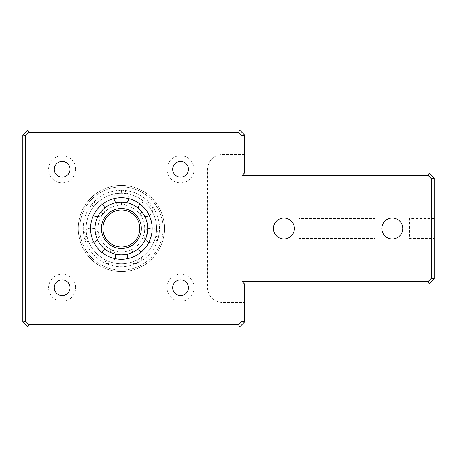 <?xml version="1.0" encoding="UTF-8"?>
<svg xmlns="http://www.w3.org/2000/svg" width="457" height="457" viewBox="0 0 457 457"><rect width="100%" height="100%" fill="white"/><g stroke="black" fill="none" stroke-linecap="round" stroke-linejoin="round"><path stroke-width="0.34" stroke-dasharray="2.29 1.71" d="M244.506 322.088L244.506 283.917L429.226 283.917L434.15 278.987L434.15 178.013L429.226 173.083L244.506 173.083L244.506 134.912L239.582 129.982L27.774 129.982L22.85 134.912L22.85 322.088L27.774 327.018L239.582 327.018L244.506 322.088M244.506 154.615L222.342 154.615A14.778 14.778 0 0 0 207.564 169.393L207.564 287.607A14.778 14.778 0 0 0 222.342 302.385L244.506 302.385L222.342 302.385A14.778 14.778 0 0 1 207.564 287.607L207.564 169.393A14.778 14.778 0 0 1 222.342 154.615L244.506 154.615M164.463 228.5A43.101 43.101 0 0 0 99.815 191.175A43.101 43.101 0 0 0 99.815 265.825A43.101 43.101 0 0 0 164.463 228.5A43.101 43.101 0 0 1 99.815 265.825A43.101 43.101 0 0 1 99.815 191.175A43.101 43.101 0 0 1 164.463 228.5M194.116 287.71A13.544 13.544 0 0 0 173.797 275.977A13.544 13.544 0 0 0 173.797 299.438A13.544 13.544 0 0 0 194.116 287.71A13.544 13.544 0 0 1 173.797 299.438A13.544 13.544 0 0 1 173.797 275.977A13.544 13.544 0 0 1 194.116 287.71M194.116 169.29A13.544 13.544 0 0 0 173.797 157.562A13.544 13.544 0 0 0 173.797 181.023A13.544 13.544 0 0 0 194.116 169.29A13.544 13.544 0 0 1 173.797 181.023A13.544 13.544 0 0 1 173.797 157.562A13.544 13.544 0 0 1 194.116 169.29M75.702 287.71A13.544 13.544 0 0 0 55.383 275.977A13.544 13.544 0 0 0 55.383 299.438A13.544 13.544 0 0 0 75.702 287.71A13.544 13.544 0 0 1 55.383 299.438A13.544 13.544 0 0 1 55.383 275.977A13.544 13.544 0 0 1 75.702 287.71M75.702 169.29A13.544 13.544 0 0 0 55.383 157.562A13.544 13.544 0 0 0 55.383 181.023A13.544 13.544 0 0 0 75.702 169.29A13.544 13.544 0 0 1 55.383 181.023A13.544 13.544 0 0 1 55.383 157.562A13.544 13.544 0 0 1 75.702 169.29M54.274 169.29A7.883 7.883 0 0 1 62.158 161.412A7.883 7.883 0 0 1 70.041 169.29A7.883 7.883 0 0 1 62.158 177.173A7.883 7.883 0 0 1 54.274 169.29M54.274 287.71A7.883 7.883 0 0 1 62.158 279.827A7.883 7.883 0 0 1 70.041 287.71A7.883 7.883 0 0 1 62.158 295.588A7.883 7.883 0 0 1 54.274 287.71M172.689 169.29A7.883 7.883 0 0 1 180.572 161.412A7.883 7.883 0 0 1 188.455 169.29A7.883 7.883 0 0 1 180.572 177.173A7.883 7.883 0 0 1 172.689 169.29M172.689 287.71A7.883 7.883 0 0 1 180.572 279.827A7.883 7.883 0 0 1 188.455 287.71A7.883 7.883 0 0 1 180.572 295.588A7.883 7.883 0 0 1 172.689 287.71M90.577 228.5A30.785 30.785 0 0 1 121.368 197.715A30.785 30.785 0 0 1 152.152 228.5A30.785 30.785 0 0 1 121.368 259.285A30.785 30.785 0 0 1 90.577 228.5M294.382 228.5A10.465 10.465 0 0 0 278.679 219.434A10.465 10.465 0 0 0 278.679 237.566A10.465 10.465 0 0 0 294.382 228.5M402.748 228.5A10.465 10.465 0 0 0 387.045 219.434A10.465 10.465 0 0 0 387.045 237.566A10.465 10.465 0 0 0 402.748 228.5M298.689 218.526L298.689 238.474L375.043 238.474L375.043 218.526L298.689 218.526L298.689 238.474L375.043 238.474L375.043 218.526L298.689 218.526M434.15 218.526L409.523 218.526L409.523 238.474L434.15 238.474L409.523 238.474L409.523 218.526L434.15 218.526M121.368 210.026A18.474 18.474 0 0 0 102.894 228.5A18.474 18.474 0 0 0 121.368 246.974A18.474 18.474 0 0 0 139.836 228.5A18.474 18.474 0 0 0 121.368 210.026M121.368 202.148A26.352 26.352 0 0 1 144.189 241.679A26.352 26.352 0 0 1 98.541 241.679A26.352 26.352 0 0 1 121.368 202.148M121.368 185.399A43.101 43.101 0 0 1 164.463 228.5A43.101 43.101 0 0 1 121.368 271.601A43.101 43.101 0 0 1 78.267 228.5A43.101 43.101 0 0 1 121.368 185.399A43.101 43.101 0 0 0 78.267 228.5A43.101 43.101 0 0 0 121.368 271.601A43.101 43.101 0 0 0 164.463 228.5A43.101 43.101 0 0 0 121.368 185.399A43.101 43.101 0 0 0 78.267 228.5A43.101 43.101 0 0 0 121.368 271.601A43.101 43.101 0 0 0 164.463 228.5A43.101 43.101 0 0 0 121.368 185.399M121.368 193.282A35.218 35.218 0 0 0 86.145 228.5A35.218 35.218 0 0 0 121.368 263.718A35.218 35.218 0 0 0 156.585 228.5A35.218 35.218 0 0 0 121.368 193.282A35.218 35.218 0 0 1 156.585 228.5A35.218 35.218 0 0 1 121.368 263.718A35.218 35.218 0 0 1 86.145 228.5A35.218 35.218 0 0 1 121.368 193.282M141.944 212.037A26.352 26.352 0 0 0 121.402 202.148A26.352 26.352 0 0 1 141.944 212.037L139.682 213.939L141.996 212.099A26.352 26.352 0 0 1 147.068 234.327L144.166 233.744L147.045 234.401A26.352 26.352 0 0 1 132.833 252.224L131.485 249.596L132.764 252.258A26.352 26.352 0 0 1 109.966 252.258L111.182 249.562L109.897 252.224A26.352 26.352 0 0 1 95.684 234.401L98.563 233.744L95.684 234.401A26.352 26.352 0 0 0 109.897 252.224M148.931 206.575L151.238 204.736L148.931 206.575A35.218 35.218 0 0 1 155.711 236.292L158.59 236.949L155.711 236.292A35.218 35.218 0 0 0 148.931 206.575M148.873 206.507L151.181 204.662L148.873 206.507A35.218 35.218 0 0 0 121.408 193.282L121.322 193.282A35.218 35.218 0 0 0 93.856 206.507L91.549 204.662L93.856 206.507A35.218 35.218 0 0 1 121.322 193.282L121.413 190.323L121.408 193.282A35.218 35.218 0 0 1 148.873 206.507M147.068 234.327L144.184 233.67L147.068 234.327A26.352 26.352 0 0 0 141.996 212.099M155.688 236.383L158.573 237.04L155.688 236.383A35.218 35.218 0 0 1 136.689 260.21L137.968 262.872L136.689 260.21A35.218 35.218 0 0 0 155.688 236.383M132.833 252.224L131.547 249.562L132.833 252.224A26.352 26.352 0 0 0 147.045 234.401M136.603 260.25L137.888 262.912L136.603 260.25A35.218 35.218 0 0 1 121.368 263.718A35.218 35.218 0 0 0 136.603 260.25M109.966 252.258L111.245 249.596L109.966 252.258A26.352 26.352 0 0 0 132.764 252.258M106.041 260.21L104.762 262.872L106.041 260.21A35.218 35.218 0 0 1 87.041 236.383L84.157 237.04L87.041 236.383A35.218 35.218 0 0 0 106.041 260.21M106.127 260.25L104.847 262.912L106.127 260.25A35.218 35.218 0 0 0 121.368 263.718A35.218 35.218 0 0 1 106.127 260.25M95.662 234.327L98.546 233.67L95.662 234.327A26.352 26.352 0 0 1 100.734 212.099L103.093 213.882L100.786 212.037A26.352 26.352 0 0 1 121.328 202.148L121.328 205.102L121.328 202.148A26.352 26.352 0 0 0 100.786 212.037M87.019 236.292L84.139 236.949L87.019 236.292A35.218 35.218 0 0 1 93.799 206.575L91.491 204.736L93.799 206.575A35.218 35.218 0 0 0 87.019 236.292M100.734 212.099L103.048 213.939L100.734 212.099M121.402 202.148L121.402 205.102L121.402 202.148M121.322 193.282L121.316 190.323L121.322 193.282M121.368 208.552A19.948 19.948 0 0 1 141.316 228.5A19.948 19.948 0 0 1 121.368 248.448A19.948 19.948 0 0 1 101.414 228.5A19.948 19.948 0 0 1 121.368 208.552M79.741 228.5A41.621 41.621 0 0 0 121.368 270.121A41.621 41.621 0 0 0 162.989 228.5A41.621 41.621 0 0 0 121.368 186.879A41.621 41.621 0 0 0 79.741 228.5A41.621 41.621 0 0 1 121.368 186.879A41.621 41.621 0 0 1 162.989 228.5A41.621 41.621 0 0 1 121.368 270.121A41.621 41.621 0 0 1 79.741 228.5M128.703 198.601A7.386 7.386 0 0 0 121.413 190.323C133.507 190.598 143.429 195.379 151.181 204.662A7.386 7.386 0 0 0 140.168 204.125M138.134 208.169A7.386 7.386 0 0 0 139.636 213.882C134.884 208.198 128.805 205.273 121.402 205.102A7.386 7.386 0 0 0 126.806 202.714M147.714 228.934A7.386 7.386 0 0 0 144.184 233.67C145.669 226.415 144.166 219.834 139.682 213.939A7.386 7.386 0 0 0 144.915 216.675M149.313 215.595A7.386 7.386 0 0 0 151.238 204.736C158.568 214.362 161.018 225.095 158.596 236.949M158.59 236.949A7.386 7.386 0 0 0 152.147 228.003M144.166 233.744A7.386 7.386 0 0 0 145.292 239.542M148.885 242.307A7.386 7.386 0 0 0 158.573 237.04C155.614 248.768 148.748 257.382 137.974 262.872M137.968 262.872A7.386 7.386 0 0 0 140.945 252.258M137.454 249.373A7.386 7.386 0 0 0 131.547 249.562M115.078 254.092A7.386 7.386 0 0 0 111.245 249.596C117.992 252.658 124.738 252.658 131.485 249.596A7.386 7.386 0 0 0 127.652 254.092M127.732 258.622A7.386 7.386 0 0 0 137.888 262.912M137.883 262.918C126.875 267.916 115.861 267.916 104.847 262.918A7.386 7.386 0 0 0 114.998 258.622M111.182 249.562A7.386 7.386 0 0 0 105.276 249.373M101.785 252.258A7.386 7.386 0 0 0 104.762 262.872C93.982 257.382 87.116 248.768 84.157 237.04A7.386 7.386 0 0 0 93.845 242.307M97.438 239.542A7.386 7.386 0 0 0 98.563 233.744M97.815 216.675A7.386 7.386 0 0 0 103.048 213.939C98.563 219.834 97.061 226.415 98.546 233.67A7.386 7.386 0 0 0 95.016 228.934M90.583 228.003A7.386 7.386 0 0 0 84.139 236.949C81.712 225.095 84.162 214.362 91.486 204.736A7.386 7.386 0 0 0 93.417 215.595M115.924 202.714A7.386 7.386 0 0 0 121.328 205.102C113.924 205.273 107.846 208.198 103.093 213.887A7.386 7.386 0 0 0 104.596 208.169M102.562 204.125A7.386 7.386 0 0 0 91.549 204.662C99.3 195.379 109.223 190.598 121.316 190.323A7.386 7.386 0 0 0 114.027 198.601M111.182 249.568C104.579 246.197 100.374 240.925 98.563 233.738M144.166 233.738C142.356 240.925 138.151 246.197 131.547 249.568"/><path stroke-width="0.69" d="M242.044 281.449L242.044 321.071L244.506 322.088L244.506 283.917L242.044 281.449L428.203 281.449L429.226 283.917L434.15 278.987L434.15 178.013L429.226 173.083L244.506 173.083L244.506 134.912L242.044 135.929L242.044 175.551L244.506 173.083M28.797 132.45L238.565 132.45L239.582 129.982L27.774 129.982L28.797 132.45L25.312 135.929L22.85 134.912L22.85 322.088L25.312 321.071L25.312 135.929M27.774 129.982L22.85 134.912M244.506 134.912L239.582 129.982M238.565 132.45L242.044 135.929M22.85 322.088L27.774 327.018L28.797 324.55L25.312 321.071M242.044 175.551L428.203 175.551L429.226 173.083M27.774 327.018L239.582 327.018L238.565 324.55L28.797 324.55M428.203 175.551L431.688 179.03L434.15 178.013M242.044 321.071L238.565 324.55M239.582 327.018L244.506 322.088M431.688 179.03L431.688 277.97L434.15 278.987M431.688 277.97L428.203 281.449M244.506 283.917L429.226 283.917M54.274 169.29A7.883 7.883 0 0 1 62.158 161.412A7.883 7.883 0 0 1 70.041 169.29A7.883 7.883 0 0 1 62.158 177.173A7.883 7.883 0 0 1 54.274 169.29M54.274 287.71A7.883 7.883 0 0 1 62.158 279.827A7.883 7.883 0 0 1 70.041 287.71A7.883 7.883 0 0 1 62.158 295.588A7.883 7.883 0 0 1 54.274 287.71M172.689 169.29A7.883 7.883 0 0 1 180.572 161.412A7.883 7.883 0 0 1 188.455 169.29A7.883 7.883 0 0 1 180.572 177.173A7.883 7.883 0 0 1 172.689 169.29M172.689 287.71A7.883 7.883 0 0 1 180.572 279.827A7.883 7.883 0 0 1 188.455 287.71A7.883 7.883 0 0 1 180.572 295.588A7.883 7.883 0 0 1 172.689 287.71M90.577 228.5A30.785 30.785 0 0 1 121.368 197.715A30.785 30.785 0 0 1 152.152 228.5A30.785 30.785 0 0 1 121.368 259.285A30.785 30.785 0 0 1 90.577 228.5M273.446 228.5A10.465 10.465 0 0 1 283.917 218.035A10.465 10.465 0 0 1 294.382 228.5A10.465 10.465 0 0 1 283.917 238.965A10.465 10.465 0 0 1 273.446 228.5M381.812 228.5A10.465 10.465 0 0 1 392.283 218.035A10.465 10.465 0 0 1 402.748 228.5A10.465 10.465 0 0 1 392.283 238.965A10.465 10.465 0 0 1 381.812 228.5M121.368 210.026A18.474 18.474 0 0 1 139.836 228.5A18.474 18.474 0 0 1 121.368 246.974A18.474 18.474 0 0 1 102.894 228.5A18.474 18.474 0 0 1 121.368 210.026M121.368 202.148A26.352 26.352 0 0 0 98.541 241.679A26.352 26.352 0 0 0 144.189 241.679A26.352 26.352 0 0 0 121.368 202.148M100.786 212.037L100.734 212.099A26.352 26.352 0 0 0 95.662 234.327M101.414 228.5A19.948 19.948 0 0 0 121.368 248.448A19.948 19.948 0 0 0 141.316 228.5A19.948 19.948 0 0 0 121.368 208.552A19.948 19.948 0 0 0 101.414 228.5M140.168 204.125A7.386 7.386 0 0 0 138.134 208.169M144.915 216.675A7.386 7.386 0 0 0 149.313 215.595M152.147 228.003A7.386 7.386 0 0 0 147.714 228.934M145.292 239.542A7.386 7.386 0 0 0 148.885 242.307M140.945 252.258A7.386 7.386 0 0 0 137.454 249.373M127.652 254.092A7.386 7.386 0 0 0 127.732 258.622M114.998 258.622A7.386 7.386 0 0 0 115.078 254.092M105.276 249.373A7.386 7.386 0 0 0 101.785 252.258M93.845 242.307A7.386 7.386 0 0 0 97.438 239.542M95.016 228.934A7.386 7.386 0 0 0 90.583 228.003M93.417 215.595A7.386 7.386 0 0 0 97.815 216.675M104.596 208.169A7.386 7.386 0 0 0 102.562 204.125M114.027 198.601A7.386 7.386 0 0 0 115.924 202.714M126.806 202.714A7.386 7.386 0 0 0 128.703 198.601"/></g></svg>
